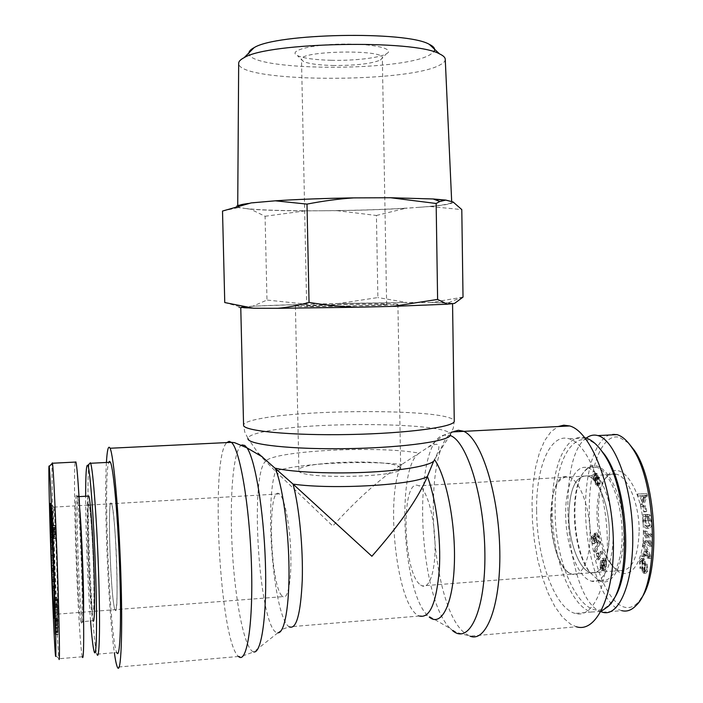 <?xml version="1.0" encoding="UTF-8"?>
<svg xmlns="http://www.w3.org/2000/svg" width="703" height="703" viewBox="0 0 703 703"><rect width="100%" height="100%" fill="white"/><g stroke="black" fill="none" stroke-linecap="round" stroke-linejoin="round"><path stroke-width="0.53" stroke-dasharray="3.52 2.64" d="M281.815 595.757C269.785 583.165 267.325 483.743 279.363 493.928L279.548 494.068C284.583 497.803 289.935 524.877 290.778 552.593C291.692 580.353 287.826 600.476 282.791 596.671L281.815 595.757M433.637 461.221L434.762 459.059C441.985 444.797 439.718 440.895 427.951 447.354L401.791 464.472C381.07 477.803 358.064 498.313 332.774 526.011L275.585 471.318C264.179 502.118 273.801 618.192 289.241 626.848L282.993 629.036L277.852 632.823C259.679 633.192 249.011 475.861 265.549 461.238L275.585 471.318C295.62 463.611 362.801 460.131 401.791 464.472C384.409 494.903 396.72 608.244 419.348 616.021L427.398 615.318L429.261 617.067M453.839 431.519C420.912 445.438 429.612 607.612 465.219 633.429L469.973 636.145L576.416 626.786L570.643 624.229L562.514 617.19L554.913 606.627L548.094 593.077L542.294 577.145L537.672 559.465L534.368 540.677L532.47 521.441L532.03 502.399L533.067 484.191L535.554 467.433L539.447 452.741L544.623 440.684L550.95 431.783L558.226 426.51M258.405 453.558L265.549 461.238C273.88 450.605 379.312 445.421 419.26 453.198C396.158 466.089 402.23 590.942 427.398 615.318L450.333 628.535C417.336 596.97 412.134 441.317 443.874 435.122L450.166 435.509M252.57 308.125C273.599 308.512 325.867 307.984 373.135 306.842C420.482 305.7 452.996 304.206 452.547 303.353L447.213 302.826C417.257 301.508 265.532 304.531 243.616 306.903M420.631 585.019L422.09 585.871C429.709 589.404 435.957 569.307 434.99 542.066C434.138 514.877 426.352 488.778 418.742 485.782C400.631 476.203 402.555 573.253 420.631 585.019M570.159 573.455L572.11 574.246C582.33 577.444 590.968 557.743 590.01 531.319C589.202 504.93 579.07 479.754 568.868 477.003C544.579 468.057 545.959 562.541 570.159 573.455M398.689 466.344L400.684 468.321C404.172 477.618 295.787 479.701 298.924 470.281C297.035 462.038 384.989 458.681 398.689 466.344M395.921 304.048L397.907 304.285C401.29 305.462 292.07 307.562 295.401 306.253C293.661 305.181 382.247 303.257 395.921 304.048M106.417 462.469C103.895 501.81 108.367 611.61 114.343 652.7M111.566 503.902C115.846 511.213 119.492 622.559 115.037 609.677C110.661 601.715 107.014 492.478 111.496 503.743L111.566 503.902M550.739 517.1C550.765 543.349 560.924 571.539 572.11 574.246C582.33 577.444 590.968 557.743 590.01 531.319C589.202 504.93 579.07 479.754 568.868 477.003C557.417 476.406 551.372 489.771 550.739 517.1M568.85 515.905C568.841 542.066 579.281 570.133 590.819 572.796C601.346 575.959 610.266 556.301 609.316 529.974C608.508 503.691 598.095 478.629 587.576 475.905C575.775 475.333 569.535 488.673 568.85 515.905C568.841 542.066 579.281 570.133 590.819 572.796C602.234 573.674 608.42 560.396 609.378 532.944C609.422 505.905 598.499 478.304 587.576 475.905C575.775 475.333 569.535 488.673 568.85 515.905M598.446 446.959C575.546 423.232 553.929 459.657 555.168 510.158C554.518 568.982 586.074 629.8 609.721 604.026L612.84 600.195M601.003 611.487L591.706 612.005C570.564 606.988 552.233 556.222 552.224 509.921C551.451 467.46 565.739 432.828 584.922 437.741M536.626 510.932C536.688 557.374 554.57 608.323 575.151 613.42C593.139 619.106 608.939 584.29 607.225 536.336C605.731 488.436 587.286 443.646 569.325 438.848C550.221 432.503 535.8 467.565 536.626 510.932M587.901 467.794C600.125 471.326 612.199 500.694 613.06 531.389C614.079 562.128 603.613 584.834 591.39 581.161L588.877 580.168C576.275 573.63 565.924 543.428 565.651 514.895C565.212 486.3 574.975 464.024 587.603 467.706L587.901 467.794M639.176 530.862C639.264 503.972 627.902 476.572 616.478 474.217C612.972 473.312 609.747 474.27 606.803 477.082C592.471 489.464 594.237 542.312 609.659 562.505C612.84 566.934 616.188 569.615 619.695 570.555C631.637 571.39 638.131 558.156 639.176 530.862M643.359 531.222C644.071 567.839 625.459 585.467 611.865 564.72C595.485 543.261 593.622 487.425 608.842 474.226C622.129 459.041 643.693 492.328 643.359 531.222M628.482 443.031L619.334 437.31C598.745 432.02 584.782 481.537 590.555 532.593C595.933 583.666 619.651 621.944 638.06 602.401L640.609 599.176M602.743 569.21L603.921 570.599L604.958 569.852L604.404 568.499L603.745 568.982L603.051 568.209L602.673 566.846L603.271 562.277L603.982 566.003L605.151 567.303L606.504 566.064L606.162 559.667L604.844 558.164L602.849 560.59L601.935 565.572L602.743 569.21L600.643 569.368L601.821 570.766L602.849 570.01L602.295 568.657L601.715 569.158L600.951 568.367L600.573 567.005L601.162 562.435L601.873 566.161L603.042 567.47L604.395 566.223L604.044 559.825L602.735 558.323L600.74 560.748L599.835 565.73L600.643 569.368M600.23 542.742L599.896 541.495L595.995 550.66L596.32 551.908L600.23 542.742L598.13 542.892L597.805 541.644L593.912 550.809L594.237 552.057L598.13 542.892M599.721 477.935L598.789 476.933L597.884 477.53L597.383 474.138L596.539 473.26L595.239 474.657L595.573 479.956L596.285 480.703L597.005 480.316L597.638 484.587L598.666 485.659L600.16 484.095L599.721 477.935L597.612 478.058L596.689 477.056L595.784 477.653L595.283 474.261L594.439 473.383L593.147 474.78L593.481 480.079L594.193 480.826L594.905 480.448L595.546 484.71L596.566 485.782L598.051 484.218L597.612 478.058M642.586 504.666L643.096 506.564L647.393 495.606L646.865 493.655L639.721 493.901L640.257 495.94L642.384 495.764L643.904 501.45L642.586 504.666L640.345 504.807L640.855 506.714L645.134 495.747L644.607 493.796L637.489 494.042L638.025 496.081L640.143 495.905L641.654 501.59L640.345 504.807M647.252 516.371L647.639 520.73L648.43 520.703L647.867 514.42L645.398 514.517L644.915 520.668C645.38 524.939 646.558 527.417 648.447 528.094L649.01 528.164C651.224 527.9 652.164 525.387 651.848 520.624C651.523 517.241 650.67 515.237 649.291 514.596L649.238 516.371L651.083 520.633L650.178 525.536L648.307 526.064C646.839 525.449 645.969 523.682 645.714 520.756L646.013 516.415L647.252 516.371L644.994 516.52L645.389 520.879L646.18 520.861L645.609 514.57L643.148 514.666L642.665 520.818C643.131 525.097 644.308 527.575 646.189 528.252L646.751 528.322C648.957 528.058 649.897 525.545 649.581 520.774C649.256 517.399 648.412 515.387 647.032 514.745L646.971 516.52L648.816 520.782L647.92 525.695L646.057 526.222C644.589 525.607 643.72 523.832 643.473 520.905L643.763 516.564L644.994 516.52M641.76 560.3L642.217 568.296L642.709 567.075L642.41 561.565L643.64 560.063L644.247 560.634L644.651 563.331L644.001 568.455L644.756 572.198L645.837 573.235L647.586 571.275L647.173 564.158L646.672 565.414L646.927 570.01L645.785 571.442L644.871 569.606L645.565 563.701L644.756 559.386L643.605 558.305L641.76 560.3L639.528 560.476L639.985 568.463L640.477 567.242L640.178 561.741L641.4 560.229L642.006 560.809L642.41 563.498L641.76 568.63L642.516 572.374L643.596 573.411L645.336 571.451L644.923 564.333L644.423 565.59L644.677 570.186L643.544 571.618L642.63 569.782L643.324 563.868L642.516 559.553L641.373 558.472L639.528 560.476M643.667 553.955L643.386 555.748L650.635 558.208L650.934 556.354L645.301 543.727L644.985 545.669L646.698 549.368L645.837 554.772L643.667 553.955L641.435 554.122L641.145 555.924L648.377 558.375L648.676 556.521L643.052 543.885L642.744 545.836L644.449 549.535L643.588 554.939L641.435 554.122M645.433 540.405L645.38 542.206L652.191 546.152L652.252 544.192L647.12 533.577L652.489 536.6L652.542 534.763L645.723 530.941L645.662 532.883L650.767 543.472L645.433 540.405L643.192 540.563L643.131 542.373L649.923 546.31L649.985 544.359L644.871 533.735L650.222 536.758L650.275 534.93L643.473 531.099L643.412 533.041L648.509 543.639L643.192 540.563M644.941 506.301L645.925 511.758L646.698 511.371L645.714 505.905L642.7 506.441L643.676 511.907L644.449 511.52L643.465 506.055L642.7 506.441M598.807 536.345L597.067 533.05L596.539 533.102L596.821 534.834L598.288 536.688L597.576 540.352L597.023 540.475L595.863 538.331L595.52 534.139L593.156 537.224L594.422 543.727L595.019 543.322L594 538.094L595.23 536.442L595.397 539.148L597.137 542.268L597.849 542.11L598.859 540.238L598.807 536.345L596.715 536.494L594.984 533.199L594.457 533.243L594.729 534.974L596.197 536.837L595.485 540.493L594.931 540.625L593.78 538.48L593.437 534.289L591.082 537.364L592.348 543.876L592.945 543.472L591.926 538.243L593.147 536.591L593.314 539.289L595.046 542.417L595.766 542.259L596.768 540.387L596.715 536.494M598.912 559.79L603.139 552.681L602.647 551.24L599.351 556.794L598.991 552.866L598.499 553.709L598.912 559.79L596.821 559.948L601.039 552.839L600.547 551.398L597.26 556.943L596.9 553.024L596.408 553.867L596.821 559.948M605.801 560.572L605.924 564.685L604.984 565.616L604.229 564.746L604.009 560.704L605.028 559.729L605.801 560.572L603.692 560.73L603.807 564.843L602.875 565.774L602.12 564.904L601.9 560.862L602.919 559.887L603.692 560.73M604.958 569.852L602.849 570.01M603.271 562.277L601.162 562.435M602.673 566.846L600.573 567.005M603.815 568.991L601.715 569.158M604.404 568.499L602.295 568.657M599.896 541.495L597.805 541.644M596.32 551.908L594.237 552.057M595.995 550.66L593.912 550.809M597.216 478.488L596.487 479.226L595.968 478.681L595.713 475.597L596.46 474.85L597.216 478.488L595.125 478.611L594.395 479.349L593.877 478.805L593.622 475.72L594.36 474.973L595.125 478.611M599.668 483.163L598.754 484.077L598.051 483.33L597.717 479.376L598.622 478.479L599.316 479.218L599.668 483.163L597.559 483.286L596.654 484.209L595.951 483.462L595.617 479.499L596.522 478.602L597.216 479.341L597.559 483.286M597.884 477.53L595.784 477.653M597.005 480.316L594.905 480.448M646.532 495.281L644.37 500.316L643.14 495.703L646.532 495.281L644.282 495.422L642.129 500.457L640.899 495.843L644.282 495.422M643.14 495.703L640.899 495.843M645.635 497.126L643.386 497.267M644.37 500.316L642.129 500.457M643.096 506.564L640.855 506.714M643.904 501.45L641.654 501.59M642.384 495.764L640.143 495.905M640.257 495.94L638.025 496.081M639.721 493.901L637.489 494.042M646.865 493.655L644.607 493.796M647.393 495.606L645.134 495.747M647.639 520.73L645.389 520.879M646.013 516.415L643.763 516.564M650.178 525.536L647.92 525.695M649.238 516.371L646.971 516.52M649.291 514.596L647.032 514.745M645.398 514.517L643.148 514.666M647.867 514.42L645.609 514.57M648.43 520.703L646.18 520.861M642.217 568.296L639.985 568.463M644.871 569.606L642.63 569.782M646.672 565.414L644.423 565.59M647.173 564.158L644.923 564.333M644.001 568.455L641.76 568.63M644.651 563.331L642.41 563.498M642.709 567.075L640.477 567.242M650.09 556.539L646.602 555.071L647.305 550.686L650.09 556.539L647.832 556.706L644.361 555.238L645.055 550.853L647.832 556.706M647.305 550.686L645.055 550.853M648.737 555.818L646.479 555.985M646.602 555.071L644.361 555.238M643.386 555.748L641.145 555.924M645.837 554.772L643.588 554.939M646.698 549.368L644.449 549.535M644.985 545.669L642.744 545.836M645.301 543.727L643.052 543.885M650.934 556.354L648.676 556.521M650.635 558.208L648.377 558.375M645.38 542.206L643.131 542.373M650.767 543.472L648.509 543.639M645.662 532.883L643.412 533.041M645.723 530.941L643.473 531.099M652.542 534.763L650.275 534.93M652.489 536.6L650.222 536.758M647.12 533.577L644.871 533.735M652.252 544.192L649.985 544.359M652.191 546.152L649.923 546.31M645.925 511.758L643.676 511.907M645.714 505.905L643.465 506.055M646.698 511.371L644.449 511.52M596.539 533.102L594.457 533.243M595.23 536.442L593.147 536.591M594 538.094L591.926 538.243M595.019 543.322L592.945 543.472M594.422 543.727L592.348 543.876M593.156 537.224L591.082 537.364M595.52 534.139L593.437 534.289M595.889 535.598L593.807 535.748M596.821 534.834L594.729 534.974M603.139 552.681L601.039 552.839M598.596 558.867L596.504 559.017M598.499 553.709L596.408 553.867M598.991 552.866L596.9 553.024M599.351 556.794L597.26 556.943M602.647 551.24L600.547 551.398M597.594 579.483L589.202 571.653C571.073 548.068 568.938 484.103 585.81 470.122C589.035 467.144 592.559 466.168 596.372 467.205C608.798 470.36 621.18 499.587 622.129 530.387C623.245 561.231 612.594 584.14 600.151 580.467L597.594 579.483M598.692 580.555C614.027 589.29 627.489 557.76 623.007 519.491C618.851 481.212 599.387 456.124 586.654 468.971C569.421 483.269 571.592 548.463 590.107 572.55L598.692 580.555M586.267 438.11C554.904 458.91 566.17 599.993 600.898 611.68M621.812 610.652C603.077 606.091 586.891 560.115 585.581 514.438C584.123 468.532 597.875 429.999 616.601 434.516M116.795 567.409C117.498 597.392 116.909 611.478 115.037 609.677C110.661 601.715 107.014 492.478 111.496 503.743C113.332 506.933 115.96 537.777 116.795 567.409M93.561 569.035C94.351 599.141 94.053 613.262 92.673 611.408C89.422 603.323 85.757 493.673 89.123 505.053C90.485 508.287 92.682 539.28 93.561 569.035C94.351 599.141 94.053 613.262 92.673 611.408C91.223 607.594 89.088 576.196 88.235 547.663C87.427 517.97 87.717 503.77 89.123 505.053C90.485 508.287 92.682 539.28 93.561 569.035M90.538 620.819C87.831 585.915 85.661 530.29 85.652 496.248M89.202 464.006C85.327 479.991 91.434 636.057 96.742 653.474L96.961 654.177L116.751 652.489C109.791 639.097 103.051 474.824 108.772 462.346M88.086 496.116C85.564 503.427 89.325 604.975 92.682 619.343L93.016 620.617L82.506 621.733C83.016 623.051 83.358 620.485 83.525 614.018M54.377 549.904C53.454 520.035 53.287 505.773 53.876 507.118L53.894 507.25C55.309 514.526 59.034 626.303 57.47 614.264L57.453 614.141C56.785 610.239 55.3 578.604 54.377 549.904M57.532 619.932L57.813 627.05L57.549 619.747L54.79 620.151M55.256 632.164L57.962 631.944L57.962 631.048L58.05 632.612L57.497 618.042L57.962 631.944M55.098 625.319L57.822 625.099M55.326 631.514L58.05 631.294M55.282 632.603L58.033 632.375M55.212 631.268L57.962 631.048M54.579 605.678L57.321 605.468L57.303 604.36L58.041 621.39L57.321 605.468M54.526 604.571L57.303 604.36M55.247 621.61L58.041 621.39M55.221 620.512L58.024 620.292M55.045 531.081L54.957 527.347L55.045 531.081L52.242 531.257M55.036 534.473L54.931 529.754L55.036 534.473L52.25 534.649M52.18 529.482L54.957 529.306L54.887 525.317L55.221 538.463L54.957 529.306M52.417 533.674L55.133 533.507M49.992 513.058L52.479 512.909L52.268 510.053L52.567 516.758L52.479 512.909M49.781 510.202L52.268 510.053M49.825 512.724L52.382 512.575M50.027 516.907L52.567 516.758M50.247 522.716L52.822 522.557L52.848 524.139L52.198 508.164L52.822 522.557M50.282 524.297L52.848 524.139M50.062 518.419L52.628 518.269M50.08 515.404L52.663 515.255M49.641 508.313L52.198 508.164M49.764 509.93L52.233 509.78M50.431 531.152L52.927 531.002L53.05 535.115L52.822 528.542L53.261 542.145L52.927 531.002M50.493 535.282L53.05 535.115M50.475 532.153L53.006 531.995M50.511 538.155L53.05 537.997M50.265 529.631L52.804 529.473M50.203 527.795L52.743 527.637M50.414 530.695L52.98 530.537M50.273 528.7L52.822 528.542M50.475 534.64L52.997 534.482M52.426 588.886L54.992 588.692L54.606 578.745L54.931 590.432L54.544 576.891L54.992 588.692M52.33 587.664L54.852 587.48M52.048 581.662L54.597 581.478M51.969 579.905L54.518 579.729M52.312 587.321L54.878 587.137M52.101 581.425L54.658 581.24M52.391 587.137L54.913 586.952M51.539 566.056L54.061 565.88L54.254 570.977L54.061 565.88M51.539 569.518L54.078 569.342M51.6 569.992L54.14 569.817M51.723 571.152L54.254 570.977M51.846 572.681L54.412 572.506L54.491 574.623L53.964 560.528L54.412 572.506M51.925 574.799L54.491 574.623M51.741 571.539L54.298 571.363M51.504 565.247L54.061 565.071M51.486 562.971L54.043 562.795M51.407 560.704L53.964 560.528M51.539 568.578L54.017 568.402M51.662 570.713L54.096 570.537M51.284 557.18L53.841 557.013L53.903 558.911L53.208 545.379L53.841 557.013M51.345 559.078L53.903 558.911M51.073 555.757L53.604 555.581M51.02 549.289L53.577 549.122M50.95 547.25L53.507 547.083M50.686 545.546L53.208 545.379M50.959 547.409L53.27 547.259M51.003 548.771L53.507 548.612M51.064 555.229L53.533 555.062M51.284 557.233L53.604 557.075M50.168 522.619L52.734 522.47L52.857 527.312L52.734 522.47M50.291 527.47L52.857 527.312M50.115 521.644L52.672 521.485M50.265 526.477L52.795 526.327M54.474 598.394L57.268 598.183L57.892 613.772L57.268 598.183M54.755 604.053L57.523 603.842M54.931 607.577L57.699 607.366M55.054 612.744L57.822 612.533M55.08 613.991L57.892 613.772M54.931 607.541L57.743 607.33M54.606 600.88L57.409 600.67M54.667 602.216L57.426 602.005M54.518 600.177L57.312 599.967M55.335 627.884L58.112 627.665L57.444 612.726L58.112 627.665M54.737 614.062L57.453 613.851M55.326 627.164L58.112 626.944M55.133 621.048L57.91 620.828M55.054 619.405L57.831 619.185M55.203 623.693L57.954 623.473M54.685 612.937L57.444 612.726M79.782 509.306L78.253 496.67C75.098 483.884 78.877 603.402 82.146 620.169L82.418 621.461M80.863 621.557C77.55 604.009 73.692 480 76.978 495.808C78.27 501.098 80.397 534.254 81.522 568.235C82.664 602.278 82.479 627.058 81.232 623.157L80.863 621.557M82.313 656.778C80.45 650.038 77.444 598.341 75.792 548.068C74.105 497.698 74.026 455.966 75.862 461.906M52.461 463.066C51.442 457.214 52.171 498.585 53.85 548.973C55.502 598.807 57.874 651.18 58.938 658.535L58.964 658.729M332.677 65.476C355.419 65.625 371.333 63.806 380.437 60.01L382.344 57.883C384.699 49.113 298.81 50.757 301.499 59.439L303.476 61.486C308.661 63.771 318.389 65.098 332.677 65.476M331.157 60.3C314.716 59.852 303.459 58.279 297.395 55.572C287.404 50.915 310.243 44.623 341.64 44.087C373.029 43.419 396.097 48.823 386.29 53.867C379.207 57.98 353.794 60.862 331.157 60.3M248.95 52.848C245.901 71.258 402.529 72.224 430.315 54.562L433.795 51.776M337.37 304.689C361.043 304.109 387.186 303.986 386.641 304.478C389.137 305.41 304.214 307.035 306.666 306.016L337.37 304.689M453.092 201.972C453.549 203.527 445.843 205.048 429.955 206.515L461.792 209.591M376.421 215.478L405.578 208.299C384.629 209.494 361.799 210.285 337.089 210.672L376.421 215.478L377.88 297.562L338.899 303.485L407.134 302.527L377.88 297.562M265.075 216.269L305.26 210.865C282.044 210.777 263.827 210.223 250.602 209.195L265.075 216.269L266.982 300.058L252.869 306.174L307.211 304.232L266.982 300.058M222.517 211.049L238.458 207.57C233.176 206.155 237.421 204.599 251.173 202.912M433.742 199.177C418.9 198.193 398.399 197.745 372.247 197.815C332.958 197.938 288.388 199.626 263.107 201.875L248.177 203.483M237.913 205.97L237.719 206.313C237.719 207.086 240.013 207.78 244.609 208.396L238.458 207.57M250.602 209.195L244.609 208.396C259.723 210.153 285.26 210.944 321.218 210.768L305.26 210.865M337.089 210.672L321.218 210.768C357.3 210.496 389.444 209.371 417.652 207.411L405.578 208.299M429.955 206.515L417.652 207.411C430.798 206.454 440.359 205.417 446.343 204.283C449.955 203.58 451.748 202.895 451.713 202.209L449.481 201.04L444.577 200.17M463.022 297.105L431.44 302.492L454.56 303.397M253.625 308.23C239.89 308.019 235.628 307.615 240.821 307.018L224.758 302.554M252.869 306.174L240.821 307.018M338.899 303.485L307.211 304.232M431.44 302.492L407.134 302.527M445.254 59.219C445.351 61.117 443.672 62.98 440.227 64.808C408.575 83.429 236.674 82.638 238.677 63.182M452.662 630.67L450.333 628.535L456.256 632.322L469.973 636.145M448.909 417.617C452.416 418.698 454.2 419.849 454.261 421.088L453.321 428.065L450.395 434.472C450.113 422.74 315.049 421.079 265.488 431.414C254.328 433.584 248.484 435.895 247.948 438.364L244.776 432.073L243.572 425.139C243.836 422.723 249.978 420.438 261.991 418.303C307.36 409.814 423.364 409.19 448.909 417.617M450.403 434.559L434.762 459.059M241.964 444.902C233.352 448.224 229.31 496.872 232.227 548.876C235.022 600.845 244.635 650.31 253.765 651.918L241.709 656.286L238.528 656.479C219.67 641.813 210.056 457.433 226.797 442.591M605.924 564.685L603.807 564.843M604.229 564.746L602.12 564.904M604.009 560.704L601.9 560.862M601.935 565.572L599.835 565.73M602.849 560.59L600.74 560.748M606.162 559.667L604.044 559.825M606.504 566.064L604.395 566.223M603.982 566.003L601.873 566.161M603.051 568.209L600.951 568.367M595.968 478.681L593.877 478.805M595.713 475.597L593.622 475.72M596.961 475.369L594.861 475.492M598.051 483.33L595.951 483.462M597.717 479.376L595.617 479.499M599.316 479.218L597.216 479.341M600.16 484.095L598.051 484.218M597.638 484.587L595.546 484.71M595.573 479.956L593.481 480.079M595.239 474.657L593.147 474.78M597.383 474.138L595.283 474.261M645.09 495.527L642.85 495.668M645.714 520.756L643.473 520.905M648.887 526.134L646.628 526.292M651.083 520.633L648.816 520.782M651.848 520.624L649.581 520.774M649.01 528.164L646.751 528.322M644.915 520.668L642.665 520.818M644.756 559.386L642.516 559.553M645.565 563.701L643.324 563.868M645.249 570.933L643.008 571.108M646.927 570.01L644.677 570.186M647.586 571.275L645.336 571.451M644.756 572.198L642.516 572.374M644.247 560.634L642.006 560.809M642.41 561.565L640.178 561.741M648.887 554.096L646.637 554.263M598.859 540.238L596.768 540.387M597.849 542.11L595.766 542.259M595.397 539.148L593.314 539.289M595.863 538.331L593.78 538.48M597.576 540.352L595.485 540.493M598.288 536.688L596.197 536.837M54.939 624.853L57.681 624.633M55.115 627.041L57.831 626.83M54.975 622.524L57.69 622.304M55.379 634.238L58.138 634.009M55.3 630.942L58.068 630.723M55.036 623.842L57.787 623.623M54.781 618.64L57.461 618.429M54.975 625.749L57.681 625.529M55.15 628.851L57.901 628.631M55.352 632.647L58.068 632.428M52.391 532.646L55.15 532.479M52.268 529.131L55.054 528.955M52.136 527.716L54.939 527.54M52.417 536.354L55.168 536.178M52.268 531.872L55.036 531.705M52.119 530.22L54.904 530.044M52.092 528.313L54.825 528.138M52.277 535.299L55.027 535.132M52.453 538.252L55.247 538.076M52.426 534.57L55.238 534.394M52.242 528.41L55.054 528.234M52.11 525.835L54.86 525.659M49.878 511.476L52.365 511.327M50.634 536.828L53.164 536.67M50.607 539.781L53.147 539.623M50.3 532.514L52.839 532.356M50.282 531.916L52.787 531.758M50.748 541.732L53.208 541.574M50.651 537.373L53.208 537.215M52.18 581.038L54.755 580.854M52.004 577.268L54.518 577.084M52.084 580.933L54.614 580.748M52.356 588.657L54.878 588.481M52.18 586.109L54.729 585.924M52.207 586.768L54.729 586.583M52.391 590.441L54.948 590.256M52.04 579.026L54.597 578.85M52.207 581.724L54.755 581.539M51.53 568.112L54.078 567.936M54.456 599.65L57.198 599.448M54.597 604.29L57.347 604.088M54.825 607.77L57.514 607.559M54.816 607.164L57.62 606.944M54.772 605.599L57.541 605.388M54.676 605.977L57.47 605.766M54.474 600.687L57.259 600.485M427.951 447.354L443.874 435.122L451.818 431.958M259.759 455.447L247.948 438.364M616.478 474.217L418.742 485.782M619.695 570.555L422.09 585.871M295.401 306.253L298.924 470.281M397.907 304.285L400.684 468.321M277.852 632.823L253.765 651.918M238.528 656.479L117.375 667.121M419.348 616.021L289.241 626.848M57.453 614.141L282.791 596.671M53.876 507.118L279.363 493.928M609.721 604.026L608.077 606.531M585.151 438.039L569.325 438.848M591.706 612.005L575.151 613.42M609.659 562.505L611.865 564.72M606.803 477.082L608.842 474.226M604.984 565.616L602.875 565.774M605.028 559.729L602.919 559.887M601.821 570.766L603.921 570.599M602.735 558.323L604.844 558.164M603.042 567.47L605.151 567.303M601.636 569.14L603.745 568.982M596.487 479.226L594.395 479.349M596.46 474.85L594.36 474.973M598.754 484.077L596.654 484.209M598.622 478.479L596.522 478.602M596.689 477.056L598.789 476.933M596.566 485.782L598.666 485.659M594.193 480.826L596.285 480.703M594.439 473.383L596.539 473.26M646.057 526.222L648.307 526.064M646.189 528.252L648.447 528.094M641.373 558.472L643.605 558.305M643.544 571.618L645.785 571.442M643.596 573.411L645.837 573.235M641.4 560.229L643.64 560.063M594.984 533.199L597.067 533.05M595.046 542.417L597.137 542.268M594.931 540.625L597.023 540.475M595.125 534.965L597.216 534.825M589.202 571.653L590.107 572.55M585.81 470.122L586.654 468.971M596.372 467.205L587.603 467.706M600.151 580.467L591.39 581.161M636.127 605.441L638.06 602.401M602.699 612.278L621.751 610.652M94.017 651.092L96.742 653.474M53.894 507.25L50.44 504.2M57.47 614.264L54.465 617.568M55.124 627.261L57.813 627.05M54.86 619.958L57.549 619.747M58.103 634.378L55.37 634.598M57.497 618.042L54.746 618.253M57.874 628.939L55.142 629.159M58.05 632.612L55.361 632.832M52.391 532.856L55.133 532.681M52.198 527.514L54.957 527.347M52.426 536.635L55.15 536.459M52.189 529.93L54.931 529.754M54.852 527.733L52.057 527.909M55.221 538.463L52.444 538.639M55.212 534.684L52.417 534.86M54.887 525.317L52.084 525.493M53.2 540.168L50.73 540.326M53.261 542.145L50.748 542.303M54.544 576.891L51.978 577.075M54.86 588.569L52.365 588.754M54.931 590.432L52.391 590.617M54.606 578.745L52.092 578.92M51.556 569.615L54.096 569.439M57.207 597.339L54.412 597.541M57.602 608.824L54.834 609.035M57.541 606.724L54.808 606.935M57.268 599.351L54.5 599.554M78.349 497.021L76.978 495.808M82.506 621.733L81.232 623.157M78.253 496.67L79.052 496.626M58.938 658.535L55.484 655.539M82.304 656.751L58.964 658.746M380.437 60.01L386.29 53.867M303.476 61.486L297.395 55.572M386.641 304.478L382.344 57.883M306.666 306.016L301.499 59.439M448.523 302.756L461.177 297.554M451.686 201.612L451.713 202.209"/><path stroke-width="1.05" d="M558.226 426.51L563.841 425.174L569.711 425.956C590.239 431.431 611.557 482.803 613.288 538.103C615.257 593.473 596.979 633.298 576.416 626.786M289.241 626.848C296.306 629.8 300.647 614.334 302.246 580.441C303.23 548.155 299.241 507.215 293.072 484.121L371.887 556.266C400.174 524.13 418.663 497.539 427.371 476.493L433.637 461.221M419.348 616.021C429.726 618.605 436.361 603.323 439.278 570.186C441.256 538.656 436.071 498.858 427.371 476.493C414.225 484.982 333.204 489.798 293.072 484.121L258.405 453.558M243.616 306.903L240.76 307.422L252.57 308.125M114.343 652.7C115.389 660.152 116.399 664.968 117.375 667.121C121.004 675.943 122.858 633.913 120.811 573.086C118.798 512.346 113.631 455.052 110.063 448.25L109.896 447.916C108.297 445.351 107.137 450.201 106.417 462.469M612.84 600.195C633.403 574.483 628.385 486.784 604.738 454.762L598.446 446.959M584.922 437.741L585.898 437.995C591.724 439.762 597.409 444.718 602.946 452.873C628.921 487.794 632.19 585.687 608.077 606.531L601.003 611.487M640.609 599.176C661.101 574.263 656.91 480.861 634.106 450.043L628.482 443.031M600.898 611.68L602.752 612.295C619.448 617.199 634.088 581.153 632.682 532.812C631.479 484.516 614.615 439.753 597.902 435.596L597.497 435.491C593.543 434.507 589.799 435.377 586.267 438.11M616.601 434.516L617.014 434.63C622.12 436.115 627.111 440.491 631.988 447.767C657.05 481.704 659.651 584.518 636.127 605.441C631.654 610.204 626.883 611.944 621.812 610.652M85.652 496.248C85.643 473.743 86.372 463.479 87.813 465.483C90.116 468.602 94.167 523.559 95.775 577.901C97.357 628.227 96.373 661.066 94.017 651.092C92.919 646.734 91.768 636.637 90.538 620.819M96.961 654.177C99.343 662.041 100.327 628.412 98.763 578.297C97.163 524.06 93.077 468.708 90.59 463.277L90.379 462.759L89.202 464.006M108.772 462.346L109.536 461.3L110.397 462.266C113.614 467.636 118.403 522.751 119.923 576.785C121.452 626.707 119.8 660.266 116.751 652.489M93.016 620.617C94.58 625.617 95.081 601.478 93.947 567.567C92.84 533.726 90.441 500.703 88.894 496.186L88.086 496.116M51.099 549.509C52.084 580.212 53.621 614.097 54.236 617.823C54.808 621.988 54.465 599.782 53.437 569.052L50.44 504.2C49.816 498.989 50.159 520.835 51.099 549.509M49.219 466.511C50.001 471.238 52.233 520.211 53.982 573.024C55.73 625.696 56.354 663.026 55.484 655.539C54.588 648.755 52.382 598.297 50.765 549.667C49.131 500.448 48.349 460.667 49.21 466.493L49.219 466.511M55.379 634.238L54.746 618.253L55.379 634.238M54.553 605.678L55.247 621.61L54.579 605.678M52.04 528.313L52.426 538.647L52.092 528.313M50.247 522.716L49.641 508.313L50.247 522.716M50.37 531.16L50.713 542.312L50.431 531.152M52.18 581.038L52.373 590.617L52.18 581.038M51.846 572.681L51.407 560.704L51.846 572.681M51.284 557.18L50.686 545.546L51.284 557.18M50.168 522.619L50.291 527.47L50.168 522.619M54.412 599.659L55.08 613.991L54.456 599.65M55.335 627.884L54.685 612.937L55.335 627.884M54.79 620.151L55.062 627.269L54.79 620.151M52.242 531.257L52.154 527.514L52.242 531.257M52.25 534.649L52.136 529.93L52.25 534.649M49.711 510.202L50.001 516.907L49.781 510.202M51.512 566.056L51.706 571.152L51.539 566.056M83.525 614.018C84.114 594.483 81.952 534.139 79.782 509.306M75.862 461.906L75.906 462.047C77.585 467.425 80.687 517.891 82.436 571.469C84.211 625.116 84.044 663.667 82.313 656.778M58.964 658.729C59.957 665.803 59.395 627.032 57.611 573.261C55.827 519.359 53.428 468.734 52.488 463.233L52.461 463.092M433.795 51.776C435.746 49.201 434.226 46.714 429.261 44.315C406.589 30.765 276.226 33.269 254.091 47.672C250.804 49.403 249.09 51.126 248.95 52.848M447.31 304.206L392.511 306.385L437.609 299.425L447.31 304.206L454.56 303.397L463.022 297.105L461.792 209.591L453.092 201.972L445.772 200.083L439.867 201.497L436.15 203.475L390.648 197.745L433.224 198.975L445.772 200.083M353.723 197.886C339.11 198.835 323.529 200.917 306.991 204.107L275.295 200.812C297.975 199.318 324.118 198.343 353.723 197.886L390.648 197.745M275.295 200.812L251.173 202.912L222.517 211.049L224.758 302.554L253.625 308.23L277.685 308.301C287.316 307.475 297.764 305.506 309.039 302.413C325.63 305.12 341.21 306.736 355.78 307.273L277.685 308.301M248.177 203.483C242.166 204.336 238.748 205.162 237.913 205.97M444.577 200.17L433.742 199.177M355.78 307.273L392.511 306.385M237.719 206.023L238.677 63.182C238.739 61.346 240.567 59.509 244.161 57.655C268.08 42.189 415.069 39.368 439.56 53.903C443.233 55.616 445.131 57.382 445.254 59.219L451.686 201.612M309.039 302.413L306.991 204.107M437.609 299.425L436.15 203.475M450.166 435.509C466.801 440.799 484.385 496.766 484.885 553.498C485.615 610.353 469.226 645.055 452.662 630.67M469.973 636.145C486.88 643.157 501.661 602.805 499.675 546.169C497.882 489.622 479.991 436.897 463.119 431.124L458.374 430.271L453.839 431.519M429.261 617.067C441.141 627.243 452.873 605.09 454.331 564.623C455.913 524.297 446.51 476.467 434.472 459.604C434.682 464.551 408.742 469.973 371.43 472.038C334.189 474.121 292.676 472.346 275.137 468.154C282.184 484.305 288.379 526.696 288.968 566.038C289.601 605.441 284.557 633.5 277.852 632.823M452.556 303.626L454.261 421.088C455.412 426.862 407.678 433.435 349.136 434.524C290.594 435.684 242.64 430.948 243.572 425.139L240.76 307.422M247.948 438.364C246.278 444.542 292.369 449.709 349.031 448.611C405.693 447.583 451.959 440.676 450.403 434.559M253.765 651.918C261.56 653.737 267.166 614.58 265.374 562.119C263.66 509.719 255.057 458.989 246.946 447.829L244.776 445.456L241.964 444.902M226.797 442.591L229.125 441.343L231.375 442.363C239.714 448.804 249.486 504.517 251.419 563.806C253.449 623.183 246.92 664.66 238.528 656.479M451.818 431.958L569.711 425.956M262.606 457.029L246.946 447.829L234.574 442.67L231.375 442.363L110.063 448.25M604.738 454.762L602.946 452.873M585.898 437.995L585.151 438.039M631.988 447.767L634.106 450.043M597.902 435.596L617.006 434.63M87.813 465.483L90.379 462.759M90.59 463.277L110.397 462.266M79.052 496.626L88.859 496.072M52.461 463.066L49.21 466.493M75.906 462.047L52.488 463.233M433.224 198.975L439.867 201.497M254.091 47.672L244.161 57.655M429.261 44.315L439.56 53.903"/></g></svg>
